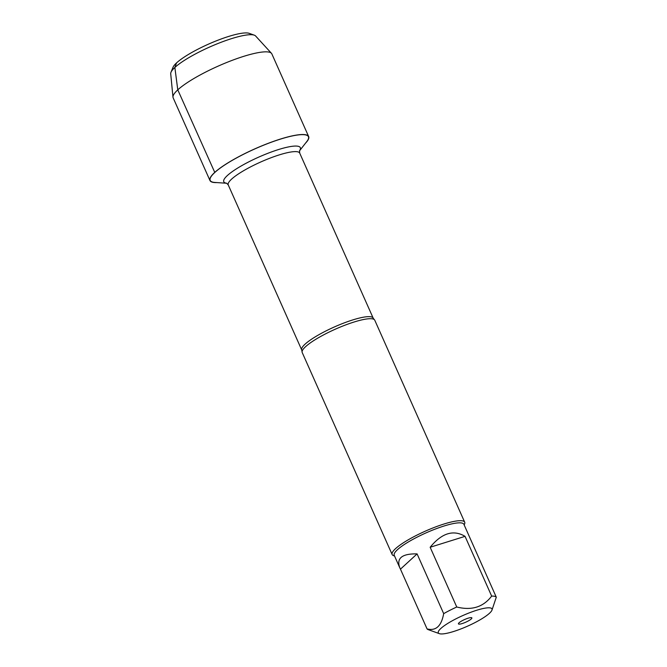 <?xml version="1.0" encoding="UTF-8"?>
<svg xmlns="http://www.w3.org/2000/svg" width="667" height="667" viewBox="0 0 667 667"><rect width="100%" height="100%" fill="white"/><g stroke="black" fill="none" stroke-linecap="round" stroke-linejoin="round"><path stroke-width="1" d="M464.699 522.211L374.771 320.218A39.712 7.846 156 0 0 374.279 319.593A39.712 7.846 156 0 0 343.188 325.888A39.712 7.846 156 0 0 305.611 346.648A39.712 7.846 156 0 0 302.068 351.742A39.712 7.846 156 0 0 302.209 352.526L392.146 554.519A39.712 7.846 -24 0 1 395.548 548.649A39.712 7.846 -24 0 1 434.884 527.197A39.712 7.846 -24 0 1 464.699 522.211A39.712 7.846 -24 0 1 464.599 523.995L464.199 524.987M226.747 183.267L214.799 182.441A53.777 10.63 -24 0 1 214.799 172.478A53.777 10.63 -24 0 1 276.547 140.387A53.777 10.63 -24 0 1 306.862 141.454L299.475 150.884M394.539 555.995L393.53 555.636A39.712 7.846 -24 0 1 392.146 554.519M459.071 622.778A7.345 1.451 -24 0 1 465.966 618.959A7.345 1.451 -24 0 1 471.752 617.75A7.345 1.451 -24 0 1 465.749 622.203A7.345 1.451 -24 0 1 458.421 623.687A7.345 1.451 -24 0 1 459.071 622.778M489.486 613.265A29.39 5.811 156 0 0 491.929 610.238A29.39 5.811 156 0 0 464.807 614.691A29.39 5.811 156 0 0 438.477 633.091A29.39 5.811 156 0 0 439.336 633.65A29.39 5.811 156 0 0 463.09 628.064A29.39 5.811 156 0 0 489.486 613.265M465.049 536.351C453.385 529.423 441.754 533.058 430.157 547.257L465.049 536.351L491.654 596.098C483.308 607.103 471.677 610.739 456.753 607.003A38.127 7.537 156 0 0 443.68 613.64C441.421 626.105 435.876 631.19 427.055 628.898A38.127 7.537 156 0 0 428.181 629.623L439.336 633.65M430.157 547.257L456.753 607.003M417.083 553.893C401.993 553.585 396.24 558.237 399.816 567.842L400.458 569.151L417.083 553.893L443.68 613.64M400.458 569.151L427.055 628.898M491.929 610.238L496.29 597.198A38.127 7.537 156 0 0 491.654 596.098M399.816 567.842L394.23 555.294A38.127 7.537 -24 0 1 397.49 549.658A38.127 7.537 -24 0 1 435.259 529.073A38.127 7.537 -24 0 1 463.882 524.287L496.29 597.198M216.825 182.583A54.019 10.68 -24 0 1 209.972 180.532A54.019 10.68 -24 0 1 214.599 172.536A54.019 10.68 -24 0 1 268.109 143.363A54.019 10.68 -24 0 1 308.671 136.585A54.019 10.68 -24 0 1 305.611 143.055M209.972 180.532L173.162 97.849A54.019 10.68 -24 0 1 172.978 97.157A54.019 10.68 -24 0 1 218.167 66.116A54.019 10.68 -24 0 1 271.461 53.31A54.019 10.68 -24 0 1 271.853 53.902L308.671 136.585M172.978 97.157L170.71 73.77A46.565 9.205 -24 0 1 170.985 72.278A46.565 9.205 -24 0 1 209.663 47.015A46.565 9.205 -24 0 1 254.31 35.176A46.565 9.205 -24 0 1 255.603 35.976L271.461 53.31M254.31 35.176L249.241 33.35A42.588 8.421 156 0 0 208.396 44.18A42.588 8.421 156 0 0 173.02 67.284L170.985 72.278M214.799 172.478L177.781 89.853L174.854 67.475L176.555 62.89M302.068 351.742L301.717 349.958A39.12 7.729 -24 0 1 305.069 344.172A39.12 7.729 -24 0 1 343.822 323.045A39.12 7.729 -24 0 1 373.187 318.134L374.279 319.593M373.187 318.134L299.708 153.102A39.12 7.729 156 0 0 270.343 158.012A39.12 7.729 156 0 0 231.591 179.131A39.12 7.729 156 0 0 228.239 184.917L226.597 183.2M226.705 183.242A41.896 8.279 -24 0 1 227.364 175.538A41.896 8.279 -24 0 1 274.712 150.8A41.896 8.279 -24 0 1 299.491 150.834M301.717 349.958L228.239 184.917M299.708 153.102L299.533 150.725"/></g></svg>
